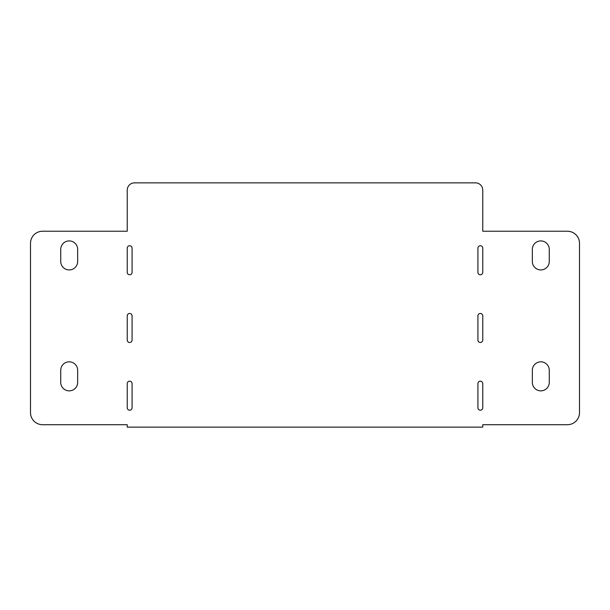<?xml version="1.0" encoding="UTF-8"?>
<svg xmlns="http://www.w3.org/2000/svg" width="610" height="610" viewBox="0 0 610 610"><rect width="100%" height="100%" fill="white"/><g stroke="black" fill="none" stroke-linecap="round" stroke-linejoin="round"><path stroke-width="0.91" d="M132.08 340.067A2.417 2.417 0 0 1 129.655 342.485A2.417 2.417 0 0 1 127.238 340.067L127.238 315.881A2.417 2.417 0 0 1 129.655 313.464A2.417 2.417 0 0 1 132.08 315.881L132.08 340.067M482.762 340.067A2.417 2.417 0 0 1 480.344 342.485A2.417 2.417 0 0 1 477.92 340.067L477.92 315.881A2.417 2.417 0 0 1 480.344 313.464A2.417 2.417 0 0 1 482.762 315.881L482.762 340.067M532.339 249.376A8.464 8.464 0 0 1 540.803 240.912A8.464 8.464 0 0 1 549.267 249.376L549.267 261.469A8.464 8.464 0 0 1 540.803 269.933A8.464 8.464 0 0 1 532.339 261.469L532.339 249.376M77.661 261.469A8.464 8.464 0 0 1 69.197 269.933A8.464 8.464 0 0 1 60.733 261.469L60.733 249.376A8.464 8.464 0 0 1 69.197 240.912A8.464 8.464 0 0 1 77.661 249.376L77.661 261.469M132.08 272.35A2.417 2.417 0 0 1 129.655 274.767A2.417 2.417 0 0 1 127.238 272.35L127.238 248.163A2.417 2.417 0 0 1 129.655 245.746A2.417 2.417 0 0 1 132.08 248.163L132.08 272.35M477.92 248.163A2.417 2.417 0 0 1 480.344 245.746A2.417 2.417 0 0 1 482.762 248.163L482.762 272.35A2.417 2.417 0 0 1 480.344 274.767A2.417 2.417 0 0 1 477.92 272.35L477.92 248.163M477.92 383.598A2.417 2.417 0 0 1 480.344 381.181A2.417 2.417 0 0 1 482.762 383.598L482.762 407.785A2.417 2.417 0 0 1 480.344 410.202A2.417 2.417 0 0 1 477.92 407.785L477.92 383.598M77.661 382.394A8.464 8.464 0 0 1 69.197 390.858A8.464 8.464 0 0 1 60.733 382.394L60.733 370.3A8.464 8.464 0 0 1 69.197 361.837A8.464 8.464 0 0 1 77.661 370.3L77.661 382.394M132.08 407.785A2.417 2.417 0 0 1 129.655 410.202A2.417 2.417 0 0 1 127.238 407.785L127.238 383.598A2.417 2.417 0 0 1 129.655 381.181A2.417 2.417 0 0 1 132.08 383.598L132.08 407.785M549.267 382.394A8.464 8.464 0 0 1 540.803 390.858A8.464 8.464 0 0 1 532.339 382.394L532.339 370.3A8.464 8.464 0 0 1 540.803 361.837A8.464 8.464 0 0 1 549.267 370.3L549.267 382.394M127.238 231.236L127.238 190.122A7.259 7.259 0 0 1 134.497 182.863L475.503 182.863A7.259 7.259 0 0 1 482.762 190.122L482.762 231.236L567.407 231.236A12.093 12.093 0 0 1 579.5 243.329L579.5 412.627A12.093 12.093 0 0 1 567.407 424.712L482.762 424.712L482.762 427.137L127.238 427.137L127.238 424.712L42.593 424.712A12.093 12.093 0 0 1 30.5 412.627L30.5 243.329A12.093 12.093 0 0 1 42.593 231.236L127.238 231.236"/></g></svg>
